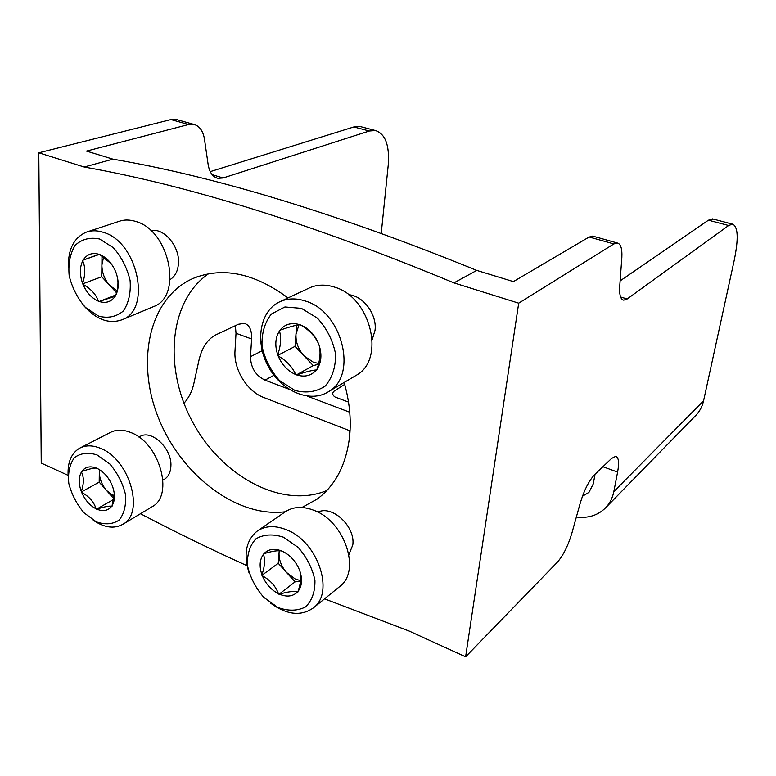 <?xml version="1.0" encoding="UTF-8"?>
<svg xmlns="http://www.w3.org/2000/svg" width="776" height="776" viewBox="0 0 776 776"><rect width="100%" height="100%" fill="white"/><g stroke="black" fill="none" stroke-linecap="round" stroke-linejoin="round"><path stroke-width="1.16" d="M381.249 233.246L388.223 165.162C389.688 145.451 385.43 133.909 375.458 130.523L361.47 126.857M576.423 517.029C588.324 518.455 598.121 515.312 605.804 507.601C609.897 503.226 612.574 497.901 613.826 491.615L617.609 472.08C619.335 462.438 618.685 457.2 615.64 456.366L611.575 458.451L594.571 474.699C588.693 480.994 583.775 490.956 579.817 504.575L571.815 533.384C567.916 546.139 563.037 555.81 557.178 562.396L465.619 656.826L518.698 303.173L613.874 243.936L617.23 242.975C620.732 243.78 622.274 248.63 621.848 257.545L619.791 285.355C619.132 294.54 620.451 299.478 623.739 300.166L627.192 298.964L728.635 225.506L732.534 224.148C738.083 226.495 738.655 238.513 734.241 260.202L703.57 400.814C702.319 406.381 699.816 411.164 696.062 415.179L695.412 415.829M350.044 430.845L263.811 397.525C247.137 391.434 233.615 369.541 234.992 350.936L236.011 333.282L235.38 325.668M582.466 496.233L588.955 492.353L593.242 483.972L595.047 474.252M183.96 403.287C188.549 398.185 191.74 392.045 193.554 384.857L199.112 359.598C202.012 347.716 207.367 339.568 215.185 335.174L238.358 324.271L244.391 323.369C249.523 324.979 251.919 330.178 251.599 338.957L250.493 356.688C250.745 367.678 255.585 375.497 264.994 380.124L288.934 389.203M307.296 396.158L349.733 412.24M68.123 475.368L41.235 463.097L38.8 152.794L170.914 119.552L177.549 119.824M465.619 656.826L409.398 631.16L324.543 598.839M613.874 243.936L589.159 237L513.382 281.61L476.755 270.407L453.931 282.881L518.698 303.173M375.458 130.523L369.298 130.999L223.119 177.966L217.94 178.315C212.556 176.947 209.248 172.097 208.026 163.765L204.389 138.594C202.856 130.504 199.248 125.741 193.573 124.315L188.558 124.509L86.543 151.077L112.937 159.148L84.186 167.015L38.8 152.794M589.159 237L593.63 236.37M620.179 280.844L708.42 220.19L713.289 219.094M210.228 171.632L353.846 126.934L360.093 126.498M247.069 565.714C209.85 548.865 174.319 531.541 140.466 513.722M84.186 167.015C189.334 185.6 312.582 224.225 453.931 282.881M112.937 159.148C216.999 176.918 338.268 214.011 476.755 270.407M208.579 273.744C168.528 301.243 163.435 369.279 193.079 422.891C222.227 476.774 282.134 509.153 326.851 490.51M348.89 554.627L352.789 544.927C355.563 526.535 332.099 504.681 317.927 512.16M372.247 339.51L375.031 330.304C377.146 314.358 363.197 295.646 348.599 294.715M163.959 479.539C168.217 477.056 170.526 472.652 170.885 466.327C172.34 448.121 150.214 428.051 139.079 437.189M170.119 279.544C175.24 276.324 178.024 270.814 178.48 263.035C179.634 246.128 163.726 227.533 150.883 230.627M301.961 507.475L317.326 498.978C335.591 485.243 346.368 464.32 349.636 436.199C351.285 419.001 349.462 401.085 344.137 382.461M288.022 297.926C253.975 272.851 222.149 266.43 192.545 278.671C148.585 298.488 135.587 362.46 158.857 418.924C181.681 475.552 237.184 517.98 285.306 511.762M348.511 402.084L335.116 397.06C332.565 395.333 332.089 393.461 333.68 391.444L344.68 384.372M349.666 430.699L349.627 436.325M99.59 239.008L113.296 247.67C121.531 256.992 127.128 267.933 130.096 280.505C130.979 292.843 128.709 303.018 123.277 311.03C116.322 316.812 108.126 318.529 98.697 316.181L85.467 307.441C77.59 298.401 72.168 287.838 69.18 275.742C68.094 263.733 70.082 253.606 75.146 245.342C81.829 239.124 89.977 237.019 99.59 239.008M115.663 296.025L115.672 295.404C118.922 289.041 119.058 281.494 116.061 272.754L115.634 271.668C111.967 263.161 106.7 257.467 99.842 254.606L98.979 254.295C92.14 252.384 86.864 254.324 83.158 260.115L82.722 260.891C79.656 267.313 79.608 274.782 82.586 283.288L83.003 284.355C86.592 292.639 91.733 298.256 98.436 301.195L99.299 301.515C106.04 303.591 111.346 301.806 115.217 296.17L115.663 296.025M117.69 278.681C118.418 283.938 117.739 289.516 115.672 295.404M115.217 296.17L99.299 301.515M98.436 301.195C96.117 294.511 90.976 288.905 83.003 284.355M82.586 283.288C85.467 274.859 85.515 267.4 82.722 260.891M83.158 260.115L98.979 254.295M99.842 254.606L111.036 263.636M87.61 231.733L118.699 221.47C124.063 219.53 129.825 219.55 135.994 221.538C169.614 230.618 182.864 296.054 153.968 306.433L152.6 307.005M68.443 267.71C67.852 249.63 73.739 237.805 86.097 232.237C91.49 230.278 97.32 230.336 103.577 232.412C137.672 241.928 151.727 309.149 122.608 319.547C109.406 324.455 96.428 319.819 83.692 305.618M115.808 294.977L98.862 301.651M116.487 292.736L101.743 276.741L82.586 283.9M101.743 276.741L101.996 255.925M99.58 254.315L82.731 260.27M117.001 290.748L109.765 285.452C104.624 279.583 101.996 272.812 101.879 265.14L103.586 256.982M97.087 454.959L109.823 464C117.477 472.991 122.686 483.108 125.45 494.331C126.294 505.127 124.199 513.712 119.164 520.065C112.704 524.333 105.09 524.925 96.321 521.841L83.992 512.79C76.659 504.06 71.596 494.273 68.812 483.429C67.803 472.875 69.656 464.3 74.37 457.695C80.588 453.058 88.163 452.146 97.087 454.959M112.074 506.204L112.084 505.671C115.1 500.501 115.207 493.963 112.413 486.057L112.025 485.058C108.601 477.269 103.712 471.75 97.339 468.5L96.534 468.141C90.181 465.716 85.282 466.803 81.829 471.41L81.422 472.041C78.57 477.269 78.522 483.749 81.305 491.48L81.693 492.45C85.04 500.045 89.822 505.496 96.069 508.794L96.864 509.163C103.14 511.714 108.077 510.753 111.666 506.282L112.074 506.204M114.227 493.167L112.084 505.671M111.666 506.282C109.319 505.739 104.391 506.699 96.864 509.163M96.069 508.794C93.915 501.878 89.124 496.436 81.693 492.45M81.305 491.48C83.992 483.623 84.031 477.143 81.422 472.041M81.829 471.41C89.308 468.917 94.206 467.821 96.534 468.141M80.51 447.752L110.037 432.61C116.128 429.39 123.151 429.4 131.096 432.639C159.497 443.135 174.144 495.098 152.416 506.544L151.572 507.058M68.123 475.184C67.522 462.244 71.334 453.262 79.559 448.237C85.67 445.007 92.751 445.084 100.802 448.47C129.582 459.46 144.889 512.713 123.074 524.159C114.334 529.125 104.391 527.806 93.236 520.201M113.762 499.327L96.466 509.24M113.868 498.735L99.192 482.148L81.305 492.003M99.192 482.148L99.347 469.587M114.169 496.368L106.671 490.607C101.879 484.932 99.435 478.743 99.318 472.06L99.493 469.674M283.434 537.196L298.168 547.41C306.782 557.304 312.369 568.236 314.93 580.215C315.182 591.622 312.059 600.537 305.55 606.929C297.47 611.042 288.265 611.226 277.915 607.492L263.724 597.297C255.498 587.713 250.085 577.16 247.476 565.617C246.972 554.471 249.775 545.557 255.896 538.864C263.685 534.315 272.871 533.762 283.434 537.196M297.965 591.952L298.013 591.39C302 586.132 302.591 579.255 299.769 570.777L299.361 569.71C295.782 561.32 290.263 555.247 282.803 551.474L281.863 551.047C274.374 548.147 268.399 549.03 263.927 553.695L263.404 554.336C259.611 559.68 259.126 566.49 261.939 574.764L262.337 575.802C265.838 583.969 271.231 589.964 278.506 593.776L279.447 594.203C286.819 597.239 292.833 596.511 297.46 592.01L297.965 591.952M299.769 570.777C301.544 575.86 300.962 582.727 298.013 591.39M297.46 592.01C293.794 590.914 287.789 591.642 279.447 594.203M278.506 593.776C275.529 585.996 270.135 580.002 262.337 575.802M261.939 574.764C264.839 566.267 265.334 559.457 263.404 554.336M263.927 553.695C272.23 551.086 278.206 550.203 281.863 551.047M257.971 530.58L284.782 512.131C293.018 506.456 302.95 505.942 314.59 510.579C344.806 521.967 360.976 570.806 340.053 586.249L339.199 586.937M249.174 573.251C243.305 554.646 245.895 540.649 256.943 531.288C265.237 525.565 275.296 525.148 287.139 530.027C317.898 541.997 334.708 592.175 313.62 607.705C301.369 616.503 287.091 615.038 270.775 603.292M300.545 581.175L295.074 581.884L278.953 594.27M295.074 581.884L278.245 563.289L261.9 575.317M278.245 563.289L279.214 550.747M300.613 580.642L295.307 579.061L286.645 572.562C281.281 566.354 278.759 559.729 279.059 552.687L279.321 550.747M301.408 308.353L317.452 318.179C326.803 328.481 332.846 340.402 335.562 353.934C335.765 367.116 332.283 377.854 325.115 386.128C316.269 391.948 306.219 393.393 294.958 390.464L279.554 380.579C270.659 370.618 264.82 359.142 262.036 346.154C261.541 333.35 264.645 322.651 271.338 314.067L284.928 306.957L301.408 308.353M316.938 369.812L316.986 369.153C321.39 362.528 322.069 354.496 319.052 345.058L318.606 343.865C314.746 334.64 308.751 328.345 300.632 324.998L299.604 324.63C291.436 322.302 284.918 324.135 280.02 330.139L279.447 330.954C275.276 337.657 274.714 345.601 277.73 354.777L278.167 355.932C281.93 364.895 287.77 371.093 295.685 374.527L296.704 374.905C304.735 377.427 311.292 375.768 316.385 369.948L316.938 369.812M319.052 345.058C320.866 351.761 320.178 359.802 316.986 369.153M316.385 369.948C312.301 370.21 305.744 371.869 296.704 374.905M295.685 374.527C292.406 366.97 286.567 360.772 278.167 355.932M277.73 354.777C280.863 345.611 281.436 337.667 279.447 330.954M280.02 330.139C289.002 327.055 295.53 325.222 299.604 324.63M300.632 324.998C309.11 329.916 315.105 336.212 318.606 343.865M280.708 301.35L308.227 288.478C316.142 284.53 324.882 284.074 334.437 287.091C370.802 297.121 385.769 359.443 356.378 375.235L354.719 376.214M305.375 301.03C342.449 311.593 358.192 375.778 328.432 391.735C310.148 403.481 281.882 391.366 268.583 367.048C254.965 342.924 259.378 312.068 278.749 302.262C286.761 298.265 295.637 297.858 305.375 301.03M318.441 364.284L313.242 365.603L296.17 375.041M313.242 365.603L295.025 346.377L277.692 355.427M295.025 346.377L296.665 325.173M318.664 363.42L313.523 362.324L304.124 355.971C298.324 349.51 295.608 342.206 295.986 334.049L299.032 324.727M617.609 472.08L602.913 466.725M251.599 338.957L236.011 333.282M188.558 124.509L170.914 119.552M627.192 298.964L620.596 296.995M223.119 177.966L212.178 174.687M728.635 225.506L708.42 220.19M369.298 130.999L353.846 126.934M613.826 491.615L703.57 400.814M264.994 380.124L273.976 375.274M250.493 356.688L262.162 350.752M617.23 242.975L592.641 236.088M193.573 124.315L175.987 119.378M623.739 300.166L622.798 299.885M217.94 178.315L216.368 177.849M732.534 224.148L712.475 218.881M605.804 507.601L696.062 415.179M196.697 276.974L192.545 278.671M122.608 319.547L153.968 306.433M162.96 480.121L164.464 479.248M139.001 437.14L140.01 436.597M123.074 524.159L152.416 506.544M313.62 607.705L340.053 586.249M328.432 391.735L356.378 375.235"/></g></svg>
